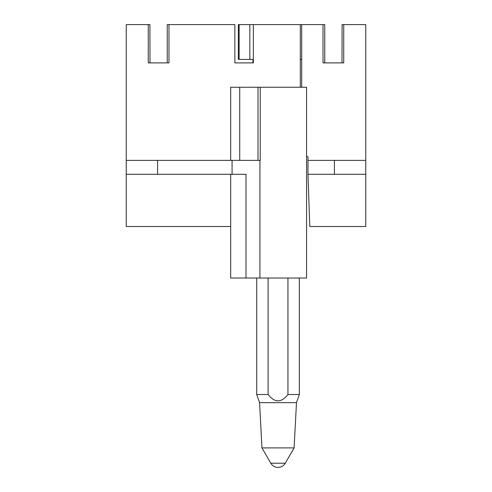 <?xml version="1.0" encoding="UTF-8"?>
<svg xmlns="http://www.w3.org/2000/svg" width="492" height="492" viewBox="0 0 492 492"><rect width="100%" height="100%" fill="white"/><g stroke="black" fill="none" stroke-linecap="round" stroke-linejoin="round"><path stroke-width="0.74" d="M259.924 278.029L246 278.029L246 174.291L232.076 174.291L232.076 160.367L260.213 160.367L260.213 87.262L306.571 87.262L306.571 278.029L259.924 278.029L259.924 160.367M252.962 62.89L252.962 59.409L252.962 62.89L234.862 62.89L234.862 24.6L167.342 24.6M230.68 174.291L230.68 278.029L246 278.029M167.237 24.6L167.237 62.89L150.005 62.89L149.9 24.6M260.213 87.262L258.005 87.262L258.005 160.367M258.005 87.262L239.733 87.262L239.733 160.367M239.733 87.262L230.68 87.262L230.68 160.367M232.076 160.367L126.247 160.367L126.247 226.505L230.68 226.505M232.076 174.291L126.247 174.291M168.977 24.6L168.977 62.89L148.264 62.89L148.264 24.6L150.005 24.6M252.962 24.6L253.38 24.6L253.38 62.89L234.862 62.89M342.1 24.6L341.995 62.89L324.763 62.89L324.763 24.6L238.343 24.6L238.343 59.409L239.143 59.409L239.143 24.6M300.305 24.6L300.305 87.262M148.264 24.6L126.247 24.6L126.247 160.367M126.247 24.6L133.209 24.6L126.247 24.6M306.571 156.081L307.961 156.88L307.961 160.367L365.753 160.367L365.753 24.6L343.73 24.6L343.73 62.89L323.023 62.89L323.023 24.6M341.995 24.6L343.73 24.6M301.701 24.6L301.701 87.262L301.701 59.409L300.305 59.409M365.753 174.291L307.961 174.291L309.788 226.505L365.753 226.505L365.753 160.367M307.961 160.367L307.961 174.291M253.38 59.409L239.143 59.409M249.831 24.6L249.831 59.409M270.791 463.224A8.352 8.352 0 0 0 285.262 463.224L270.791 463.224L261.947 447.904L294.105 447.904L296.479 402.653L299.333 394.522L299.333 278.029M261.947 447.904L259.579 402.653L256.719 394.522L268.109 394.522C274.721 402.923 281.332 402.923 287.949 394.522L299.333 394.522M287.949 394.522L287.949 278.029M268.109 394.522L268.109 278.029M256.719 394.522L256.719 278.029M259.579 402.653L296.479 402.653M157.581 160.367L157.581 174.291M334.419 160.367L334.419 174.291M285.262 463.224L294.105 447.904"/></g></svg>
